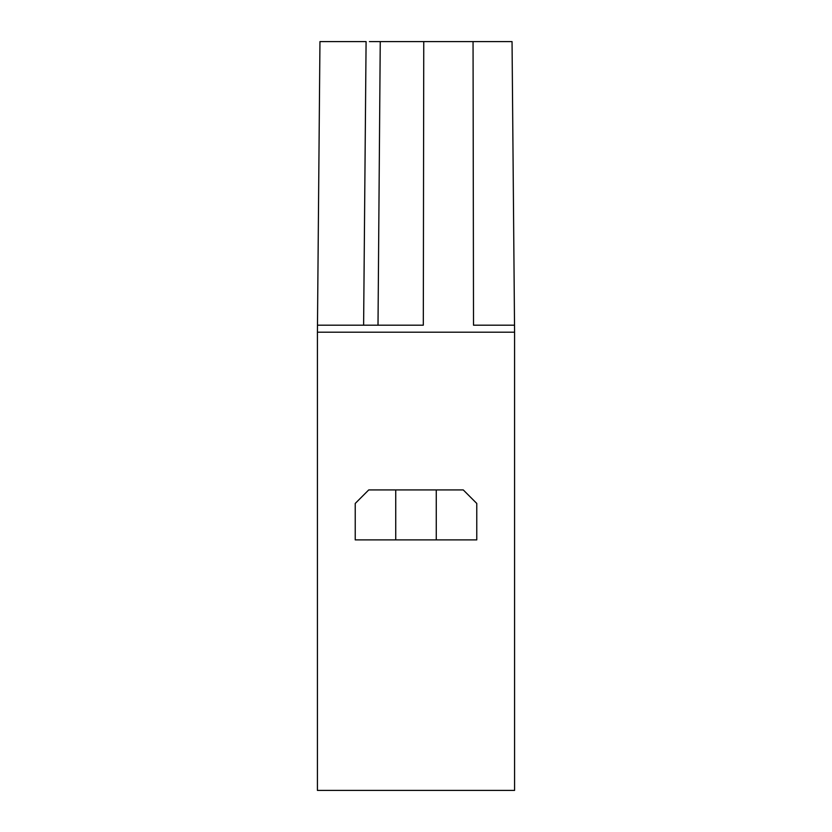 <?xml version="1.0" encoding="UTF-8"?>
<svg xmlns="http://www.w3.org/2000/svg" width="832" height="832" viewBox="0 0 832 832"><rect width="100%" height="100%" fill="white"/><g stroke="black" fill="none" stroke-linecap="round" stroke-linejoin="round"><path stroke-width="1.25" d="M363.615 325.187L366.09 41.6L319.956 41.6L317.418 332.207L317.418 790.4L514.582 790.4L514.582 332.207L317.418 332.207M512.044 41.6L514.519 325.187L512.044 41.6L369.408 41.6M473.054 41.6L473.512 325.187L514.519 325.187L514.582 332.207M423.758 41.6L423.311 325.187L317.481 325.187L319.956 41.6M378.009 325.187L380.255 41.6M395.741 539.895L355.233 539.895L355.233 503.443L368.732 489.934L463.268 489.934L476.767 503.443L476.767 539.895L395.741 539.895L395.741 489.934M436.259 489.934L436.259 539.895"/></g></svg>
